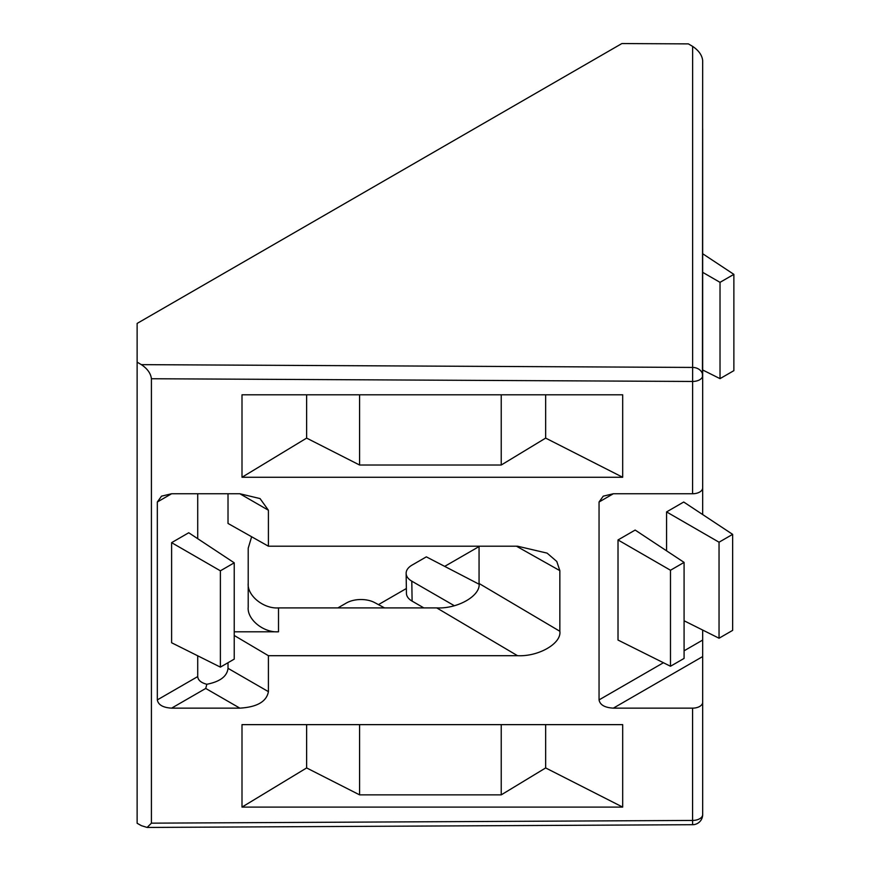 <?xml version="1.0" encoding="UTF-8"?>
<svg xmlns="http://www.w3.org/2000/svg" width="871" height="871" viewBox="0 0 871 871"><rect width="100%" height="100%" fill="white"/><g stroke="black" fill="none" stroke-linecap="round" stroke-linejoin="round"><path stroke-width="1.31" d="M692.63 46.381L688.395 43.888L621.883 43.55L137.128 323.424L137.128 362.151L141.374 364.644C147.428 368.727 150.77 373.419 151.412 378.743L692.576 381.465A10.104 5.836 0 0 0 702.451 376.838L702.668 60.469C702.037 55.156 698.694 50.453 692.63 46.381L692.63 367.431A10.104 8.209 -0 0 1 702.668 375.641L702.668 487.923A10.104 5.836 0 0 1 692.576 493.748L613.336 493.748L603.244 496.165L599.052 502.001L599.052 699.903C599.967 704.879 604.724 707.622 613.336 708.145L692.576 708.145L692.576 820.438A10.104 5.836 0 0 0 702.451 815.8A10.104 5.836 0 0 0 702.668 814.603L702.668 630.049M692.576 493.748L692.63 367.431L141.374 364.644M137.128 362.151L137.128 823.258L141.374 825.664L147.134 827.45L151.412 823.16L151.412 378.743M406.365 588.513L378.45 604.637M479.061 546.553L444.7 566.379M702.668 438.766L702.668 128.843M702.668 514.554L702.668 442.174C702.668 437.732 702.668 437.732 702.668 442.174M692.576 708.145A10.104 5.836 180 0 0 702.668 702.32L702.668 814.603A10.104 8.285 -0 0 1 702.657 814.995A10.104 3.843 -177.1 0 1 702.657 815.114A10.104 3.843 -177.1 0 1 702.451 815.8M622.689 394.803L241.996 394.803L241.996 477.264L622.689 477.264L622.689 394.803M157.324 699.903C158.228 704.879 162.997 707.622 171.609 708.145L239.852 708.145C257.076 707.1 266.591 701.601 268.41 691.65L268.41 655.7L517.526 655.7C538.594 656.778 561.708 643.419 559.846 631.268L559.846 570.636L556.787 561.479L547.108 553.129L517.526 546.204L268.41 546.204L268.41 510.243L260.048 498.582L239.852 493.748L171.609 493.748L157.324 502.001L157.324 699.903L197.717 676.582L197.717 655.798M157.324 502.001L161.505 496.165L171.609 493.748M241.996 807.101L622.689 807.101L622.689 724.639L241.996 724.639L241.996 807.101L306.636 767.939L306.636 724.639M479.061 546.204L479.061 583.472C480.923 595.622 457.798 608.981 436.741 607.904L278.513 607.904C263.521 609.014 246.863 595.405 248.213 583.156M337.915 607.904L346.353 603.026A20.196 11.454 179.1 0 1 374.672 602.601L384.525 607.904M423.839 607.904L412.103 601.121A20.196 11.454 179.1 0 1 406.43 593.325L406.136 573.358A20.196 11.454 179.1 0 1 412.048 565.105L426.333 556.852L479.039 584.201M147.134 827.45L692.619 824.706L692.576 820.438L151.412 823.16M670.485 570.244L684.083 562.394L635.155 530.058L618.018 539.955L618.018 640.054L670.485 666.261L670.485 570.244L618.018 539.955M684.083 620.762L719.043 638.225L719.043 542.208L732.642 534.359L683.713 502.023L666.576 511.919L666.576 550.82M306.636 394.803L306.636 438.102L241.996 477.264M622.689 477.264L545.66 438.102L545.66 394.803M545.66 438.102L501.228 465.027L359.592 465.027L306.636 438.102M278.513 607.904L278.513 631.802L234.234 631.802M234.234 635.482L268.41 655.7M228.017 662.711L228.017 668.329L268.41 691.65M228.017 668.329C227.102 676.364 220.036 681.677 206.83 684.268L205.73 688.449L239.852 708.145M197.717 538.692L197.717 493.748M220.385 667.121L171.609 642.754L171.609 542.655L188.746 532.758L234.234 562.818L234.234 659.118L220.385 667.121L220.385 570.81L171.609 542.655M228.017 493.748L228.017 523.449L268.41 546.204M545.66 724.639L545.66 767.939L622.689 807.101M545.66 767.939L501.228 794.864L359.592 794.864L306.636 767.939M278.513 631.802C263.521 632.912 246.863 619.303 248.213 607.065L248.213 548.197L251.643 536.754M412.103 601.121L411.798 581.164A20.196 11.454 179.1 0 1 406.136 573.358M411.798 581.164L454.324 605.715M684.083 562.394L684.083 658.411L670.485 666.261M719.043 542.208L666.576 511.919M732.642 534.359L732.642 630.375L719.043 638.225M702.668 253.733L733.872 274.354L733.872 370.654L720.023 378.645L720.023 282.346L702.668 272.329M702.668 369.979L720.023 378.645M359.592 394.803L359.592 465.027M501.228 465.027L501.228 394.803M206.83 684.268C201.081 682.777 198.044 680.207 197.717 676.582M501.228 724.639L501.228 794.864M359.592 794.864L359.592 724.639M720.023 282.346L733.872 274.354M220.385 570.81L234.234 562.818M702.668 640.076L684.083 650.811M663.43 662.733L599.052 699.903M599.052 502.001L613.336 493.748M613.336 708.145L702.668 656.571M559.846 570.636L516.449 546.204M479.061 583.472L559.846 631.268M517.526 655.7L436.741 607.904M171.609 708.145L205.73 688.449M268.41 510.243L239.852 493.748M692.619 824.706A10.104 10.104 0 0 0 702.657 815.114L702.668 814.603"/></g></svg>
